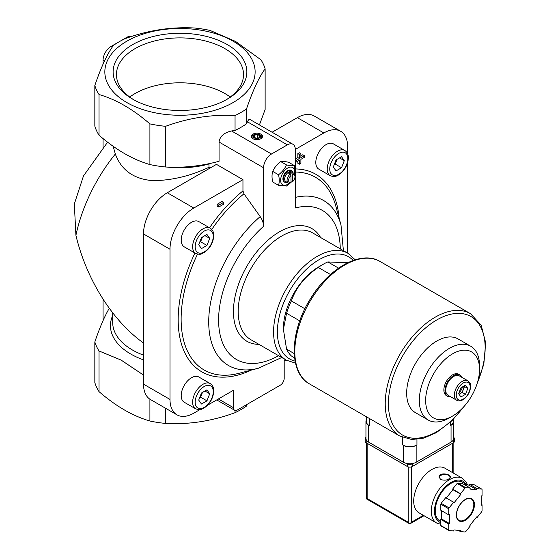 <?xml version="1.0" encoding="UTF-8"?>
<svg xmlns="http://www.w3.org/2000/svg" width="560" height="560" viewBox="0 0 560 560"><rect width="100%" height="100%" fill="white"/><g stroke="black" fill="none" stroke-linecap="round" stroke-linejoin="round"><path stroke-width="0.84" d="M344.82 150.472L333.396 143.878A14.581 8.421 120 0 0 326.109 144.599A14.581 8.421 120 0 0 316.582 157.451A14.581 8.421 120 0 0 318.815 169.134L330.239 175.728C336.105 177.625 335.79 175.861 338.541 175.028C344.449 170.947 347.725 165.319 348.362 158.137C348.467 154.679 347.284 152.124 344.82 150.472A14.581 8.421 120 0 0 337.526 151.193A14.581 8.421 120 0 0 327.999 164.045A14.581 8.421 120 0 0 330.239 175.728M210.231 228.172L198.814 221.578A14.581 8.421 120 0 0 191.52 222.306A14.581 8.421 120 0 0 181.993 235.151A14.581 8.421 120 0 0 184.233 246.834L195.65 253.428C201.523 255.325 201.201 253.568 203.952 252.728C209.86 248.654 213.136 243.019 213.773 235.837C213.878 232.386 212.695 229.831 210.231 228.172A14.581 8.421 120 0 0 202.944 228.893A14.581 8.421 120 0 0 193.417 241.745A14.581 8.421 120 0 0 195.65 253.428M210.231 383.579L198.814 376.992A14.581 8.421 120 0 0 191.52 377.713A14.581 8.421 120 0 0 181.993 390.558A14.581 8.421 120 0 0 184.233 402.241L195.65 408.835C201.523 410.732 201.201 408.975 203.952 408.135C209.86 404.061 213.136 398.433 213.773 391.244C213.878 387.793 212.695 385.238 210.231 383.579A14.581 8.421 120 0 0 202.944 384.307A14.581 8.421 120 0 0 193.417 397.152A14.581 8.421 120 0 0 195.65 408.835M199.962 409.598L193.781 413.168A33.649 19.425 120 0 1 176.96 414.834A33.649 19.425 120 0 1 169.995 399.434L169.995 249.249A33.649 19.425 120 0 1 193.781 208.04L242.956 179.655L242.956 190.918L243.971 193.802L260.19 216.608C262.388 219.828 263.515 223.055 263.571 226.303L263.571 167.748A11.214 6.475 120 0 1 271.502 154.014L287.364 144.858A11.214 6.475 120 0 1 292.971 144.298A11.214 6.475 120 0 1 295.295 149.436L323.848 132.951L297.36 117.656L272.09 132.244M207.613 405.181L233.436 390.278L233.436 407.673A5.607 3.241 120 0 0 234.598 410.242A5.607 3.241 120 0 0 237.405 409.962L280.224 385.238A5.607 3.241 120 0 0 284.193 378.371L284.193 360.969L285.95 359.954M347.634 253.113L347.634 162.659M347.634 153.825L347.634 146.685A33.649 19.425 120 0 0 340.669 131.285A33.649 19.425 120 0 0 323.848 132.951M217.182 204.281L217.182 206.108L218.764 207.025L223.524 204.281L223.524 202.447L221.935 201.53L217.182 204.281L218.764 205.191L218.764 207.025M297.85 161.112L297.85 163.275L299.432 164.185L300.895 163.345L300.895 159.355L304.353 157.353L304.353 155.673L302.764 154.756L300.895 155.834M304.353 155.673L300.895 157.668L300.895 153.671L299.306 152.761L297.85 153.601L297.85 157.591L295.295 159.068M260.876 134.141A5.607 3.241 180 0 1 260.876 138.719A5.607 3.241 180 0 1 252.945 138.719A5.607 3.241 180 0 1 252.945 134.141A5.607 3.241 180 0 1 260.876 134.141M235.053 115.563C212.016 114.24 188.853 117.824 165.55 126.315A86.359 49.861 180 0 1 149.912 123.893C132.958 109.228 115.997 99.435 99.029 94.521A86.359 49.861 180 0 1 94.836 85.491C101.01 67.312 107.219 53.935 113.456 45.367A86.352 49.854 0 0 1 124.929 38.745C147.959 30.303 171.122 26.719 194.418 28A86.359 49.861 180 0 1 210.056 30.422L235.501 41.405L260.939 59.794A86.359 49.861 180 0 1 265.132 68.824C258.958 77.238 252.749 90.615 246.505 108.955A86.359 49.861 180 0 1 235.053 115.563L235.053 130.424A86.359 49.861 0 0 0 246.505 123.809L247.436 121.807L287.364 144.858M235.053 130.424L231.574 130.963C223.993 132.685 219.821 136.388 219.065 142.051L219.065 161.294C200.977 166.138 183.141 168.035 165.55 166.985A86.359 49.861 180 0 1 149.912 164.563L149.912 123.893M292.6 181.643L292.6 174.552A4.487 2.59 -60 0 1 294.98 176.722A4.487 2.59 -60 0 1 292.6 181.643L291.802 182.126L291.011 181.664M292.6 174.552L291.802 173.152A5.607 3.241 -60 0 1 293.818 173.243A5.607 3.241 -60 0 1 294.98 175.805L294.98 176.722M291.011 182.56L291.011 175.469A4.487 2.59 -60 0 0 288.631 180.383A4.487 2.59 -60 0 0 291.011 182.56L290.22 183.043A5.607 3.241 -60 0 1 288.211 182.952L285.831 181.58A5.607 3.241 -60 0 1 285.831 175.105A5.607 3.241 -60 0 1 291.438 171.864L293.818 173.243M288.211 182.952A5.607 3.241 -60 0 1 287.217 178.969A5.607 3.241 -60 0 1 290.22 174.069L288.631 173.152A5.607 3.241 120 0 1 290.22 172.235L290.22 174.069L291.011 175.469M291.802 173.152L290.22 172.235M294.574 357.819L291.354 355.957A56.077 32.375 -60 0 1 286.573 349.153L283.402 329.378L286.573 313.264A56.077 32.375 -60 0 1 291.354 300.937C296.135 287.392 305.109 276.227 318.269 267.456A56.077 32.375 -60 0 1 323.05 264.362A56.077 32.375 -60 0 1 327.831 261.933L347.669 262.759M294.231 353.577L286.573 349.153M299.768 320.887L286.573 313.264M304.92 308.77L291.354 300.937M330.512 274.519L318.269 267.456M338.569 268.128L327.831 261.933M340.669 131.285L314.181 115.99A33.649 19.425 120 0 0 297.36 117.656M109.368 308.441L109.179 308.455C104.384 316.729 99.603 327.894 94.836 341.936L94.836 382.606A86.359 49.861 180 0 0 99.029 391.636L99.029 350.966A86.359 49.861 180 0 1 94.836 341.936M99.029 350.966L121.156 360.108L143.507 375.06M259.42 124.929L265.132 109.494L265.132 68.824M143.507 343.035C112.35 320.768 86.422 279.447 75.922 235.361A118.888 68.635 -60 0 1 115.332 154.007C121.373 170.324 133.952 179.207 153.055 180.656C171.78 180.467 190.421 176.008 208.985 167.279L208.985 163.989A67.291 38.85 180 0 1 166.985 167.048M115.332 154.007L113.148 146.279M165.55 408.247L165.55 423.43A86.359 49.861 180 0 1 149.912 421.015C132.958 416.108 115.997 406.315 99.029 391.636M149.912 399.196L149.912 421.015M233.121 41.195A75.145 43.386 180 0 1 199.43 113.778A75.145 43.386 180 0 1 107.401 60.641A75.145 43.386 180 0 1 233.121 41.195M165.55 126.315L165.55 166.985M246.505 108.955L246.505 123.809M99.029 94.521L99.029 135.191A86.359 49.861 180 0 1 94.836 126.161L94.836 85.491M99.029 135.191C115.983 149.863 132.944 159.649 149.912 164.563M210.196 167.979L208.985 167.279M107.604 142.177L83.475 175.945L74.326 204.001L75.922 235.361M227.262 44.576A66.857 38.598 180 0 1 227.262 99.169A66.857 38.598 180 0 1 132.706 99.169A66.857 38.598 180 0 1 132.706 44.576A66.857 38.598 180 0 1 227.262 44.576M246.505 404.705L246.505 406.07A86.359 49.861 180 0 1 235.053 412.685C212.016 421.134 188.853 424.718 165.55 423.43M235.053 410.431L235.053 412.685M292.971 144.298L249.809 119.378C249.151 119.056 248.36 119.861 247.436 121.807M131.712 36.435A11.214 6.475 120 0 0 126.847 37.317L110.985 46.48A11.214 6.475 120 0 0 103.061 60.214L103.061 64.134M103.061 138.558L103.061 147.357M103.061 299.243L103.061 320.586M242.956 179.655L216.468 164.36L167.293 192.752A33.649 19.425 120 0 0 143.507 233.954L143.507 384.139A33.649 19.425 120 0 0 150.472 399.546L176.96 414.834M340.27 248.857A86.037 49.672 -60 0 0 295.295 207.984L295.295 149.436M283.402 329.378L283.402 328.461A50.47 29.141 -60 0 1 314.783 269.437A50.47 29.141 -60 0 1 319.088 266.651L323.05 264.362M458.64 393.715L460.929 387.814L465.507 385.168L467.796 388.43L465.507 394.331L460.929 396.97L458.64 393.715M456.659 400.232L448.091 395.29A11.214 6.475 -60 0 1 448.091 382.34A11.214 6.475 -60 0 1 459.305 375.865L467.873 380.807A11.214 6.475 -60 0 0 456.659 387.282A11.214 6.475 -60 0 0 456.659 400.232C458.423 401.233 460.516 401.072 462.938 399.749C466.417 397.537 468.818 394.233 470.127 389.83C470.82 381.549 470.372 383.852 467.873 380.807M450.66 396.774A12.334 7.126 -60 0 1 447.531 396.263A12.334 7.126 -60 0 1 447.531 382.018A12.334 7.126 -60 0 1 459.872 374.892A12.334 7.126 -60 0 1 461.881 377.349M447.531 396.263L446.418 395.619A12.334 7.126 -60 0 1 446.418 381.374A12.334 7.126 -60 0 1 458.759 374.248L459.872 374.892M449.421 417.872L452.592 416.045A38.101 21.994 -60 0 1 425.649 400.491A38.101 21.994 -60 0 1 452.592 353.829A38.101 21.994 -60 0 1 479.528 369.383A38.101 21.994 -60 0 1 452.592 416.045L449.421 417.872A42.588 24.584 -60 0 1 428.127 419.986A42.588 24.584 -60 0 1 428.127 370.811A42.588 24.584 -60 0 1 470.708 346.227A42.588 24.584 -60 0 1 479.528 365.722L479.528 369.383M428.127 419.986L415.485 412.685A42.588 24.584 -60 0 1 415.485 363.51A42.588 24.584 -60 0 1 458.066 338.926L470.708 346.227M230.23 97.034A63.546 36.687 0 0 0 135.051 93.548A63.546 36.687 0 0 0 129.738 97.034M226.058 99.841A63.546 36.687 0 0 0 243.53 74.578A63.546 36.687 0 0 0 204.302 40.684A63.546 36.687 0 0 0 135.051 48.636A63.546 36.687 0 0 0 116.445 74.578A63.546 36.687 0 0 0 133.91 99.841M458.962 394.177A5.607 3.241 120 0 0 459.935 393.757A5.607 3.241 120 0 0 463.365 389.48A5.607 3.241 120 0 0 463.841 386.134M459.032 394.275L462.224 392.434L464.513 386.533L464.121 385.973M462.224 392.434L465.507 394.331M464.513 386.533L467.796 388.43M462.343 386.995A5.607 3.241 -60 0 1 459.13 392.448M201.46 393.036L206.955 389.858L209.706 393.771L206.955 400.848L201.46 404.019L198.716 400.113L201.46 393.036M201.46 237.622L206.955 234.451L209.706 238.364L206.955 245.441L201.46 248.612L198.716 244.706L201.46 237.622M336.049 159.922L341.544 156.751L344.288 160.657L341.544 167.741L336.049 170.912L333.305 167.006L336.049 159.922M199.892 397.075A6.727 3.885 120 0 0 201.985 393.645A6.727 3.885 120 0 0 202.349 392.518M199.633 397.754L200.613 397.187L202.447 392.469M204.946 391.02L209.706 393.771M200.613 397.187L206.955 400.848M334.481 163.968A6.727 3.885 120 0 0 336.574 160.538A6.727 3.885 120 0 0 336.938 159.411M334.215 164.64L335.202 164.073L337.029 159.355M339.535 157.913L344.288 160.657M335.202 164.073L341.544 167.741M199.892 241.668A6.727 3.885 120 0 0 201.985 238.238A6.727 3.885 120 0 0 202.349 237.111M199.633 242.347L200.613 241.78L202.447 237.062M204.946 235.613L209.706 238.364M200.613 241.78L206.955 245.441M286.468 164.899C284.767 168.714 282.121 172.004 278.537 174.769C279.468 178.829 279.468 182.357 278.537 185.339L272.713 181.979C271.789 177.912 271.789 174.391 272.713 171.402C274.421 167.587 277.067 164.297 280.644 161.539C282.352 161.238 284.998 161.476 288.575 162.246L294.399 165.606C292.691 165.907 290.052 165.676 286.468 164.899L280.644 161.539M294.798 174.545L294.399 165.606M278.537 185.339L286.468 186.046L289.681 183.176M278.537 174.769L272.713 171.402M287.322 182.441A6.727 3.885 -60 0 1 284.9 182.336A6.727 3.885 -60 0 1 284.9 174.566A6.727 3.885 -60 0 1 291.627 170.681A6.727 3.885 -60 0 1 292.929 172.725M284.9 182.336L284.319 182A6.727 3.885 -60 0 1 284.319 174.23A6.727 3.885 -60 0 1 291.046 170.345L291.627 170.681M289.247 183.218A9.982 5.761 -60 0 1 287.679 184.324A9.982 5.761 -60 0 1 280.644 179.627A9.982 5.761 -60 0 1 288.729 167.51A9.982 5.761 -60 0 1 294.567 174.013M253.211 138.859A4.914 2.835 180 0 1 253.561 134.925A4.914 2.835 180 0 1 260.386 134.995A4.914 2.835 180 0 1 260.617 138.859M259.525 134.918A3.703 2.135 180 0 1 257.866 138.495A3.703 2.135 180 0 1 253.337 135.877A3.703 2.135 180 0 1 259.525 134.918M260.036 135.947L257.747 134.624L254.618 135.107L253.785 136.913L256.074 138.236L259.203 137.753L260.036 135.947M257.747 137.977L257.747 134.624M254.618 137.396L254.618 135.107M223.524 202.447L218.764 205.191M300.895 153.671L299.432 154.518L297.85 153.601M299.432 154.518L299.432 158.508L297.85 157.591M299.432 158.508L295.974 160.503L295.295 160.111M295.974 160.503L295.974 162.19L295.295 161.798M295.974 162.19L299.432 160.195L299.432 164.185M366.408 416.766L366.408 421.596A10.094 5.831 0 0 0 369.369 425.712L369.369 418.474M366.408 419.951A8.974 5.18 0 0 0 365.946 421.596A8.974 5.18 0 0 0 368.571 425.257L369.369 425.712M365.946 421.596L365.946 438.445A8.974 5.18 0 0 0 368.571 442.106L403.466 462.252A8.974 5.18 0 0 0 416.157 462.252L451.052 442.106A8.974 5.18 0 0 0 453.677 438.445L453.677 421.596A8.974 5.18 0 0 0 453.215 419.951M416.948 444.948A10.094 5.831 0 0 1 402.675 444.948L403.466 445.403A8.974 5.18 0 0 0 416.157 445.403L416.948 444.948L416.948 439.411M453.215 419.524L453.215 421.596A10.094 5.831 0 0 1 450.261 425.712L451.052 425.257A8.974 5.18 0 0 0 453.677 421.596M467.551 485.002L466.284 482.181L462.441 478.331L444.836 468.16A25.795 14.896 120 0 0 424.956 475.076A25.795 14.896 120 0 0 413.7 501.032A25.795 14.896 120 0 0 419.041 512.841L436.646 523.005L440.818 524.342M440.741 479.605C445.662 480.809 448.854 479.962 450.317 477.064C450.653 473.732 438.767 472.052 439.096 477.064L440.741 479.605M460.516 531.594L465.059 532A26.915 15.54 120 0 0 465.752 531.601L470.302 525.945L469.903 525.378L476.77 516.838L477.169 517.398L481.712 511.742A26.915 15.54 120 0 0 482.062 510.853L482.062 504.791L481.264 505.246L481.264 496.09L482.062 495.628L482.062 489.573A26.915 15.54 120 0 0 481.712 489.076L477.169 488.67L476.77 489.692L469.903 489.076L470.302 488.054L465.752 487.648A26.915 15.54 120 0 0 465.059 488.054L460.516 493.71L460.908 494.27L454.041 502.817L453.642 502.25L449.099 507.906A26.915 15.54 120 0 0 448.749 508.802L448.749 514.864L449.547 514.402L449.547 523.558L448.749 524.02L448.749 530.082A26.915 15.54 120 0 0 449.099 530.572L453.642 530.978L454.041 529.956L460.908 530.572L460.516 531.594L458.346 530.341M441.616 510.741L441.616 518.98L440.818 519.442L440.818 525.504A26.915 15.54 120 0 0 441.168 525.994L449.099 530.572M440.818 525.504L448.749 530.082M453.642 502.25L445.711 497.672L441.168 503.328A26.915 15.54 120 0 0 440.818 504.224L448.749 508.802M441.168 503.328L449.099 507.906M470.302 488.054L462.371 483.476L457.821 483.07A26.915 15.54 120 0 0 457.128 483.476L465.059 488.054M457.821 483.07L465.752 487.648M464.534 484.729L468.839 485.114L469.238 484.092L473.781 484.498L481.712 489.076M440.818 504.224L440.818 510.286L448.749 514.864M457.128 483.476L452.585 489.125L452.977 489.692L446.292 498.008M408.226 466.893L408.226 522.235L409.815 523.908L366.492 498.897L367.143 498.519L367.143 443.296M424.011 515.711L409.815 523.908L411.397 522.235L411.397 466.893M467.215 484.967L462.343 482.16A22.428 12.95 120 0 0 445.06 488.166A22.428 12.95 120 0 0 435.267 510.741A22.428 12.95 120 0 0 439.915 521.01L440.818 521.535M481.264 504.329L482.062 504.791M469.238 484.092L477.169 488.67M468.839 485.114L476.77 489.692M452.585 489.125L460.516 493.71M452.977 489.692L460.908 494.27M441.616 518.98L449.547 523.558M440.818 519.442L448.749 524.02M476.588 517.062L477.169 517.398M453.677 437.416A3.367 1.946 180 0 1 454.419 438.627L454.419 441.371A3.367 1.946 180 0 1 453.432 442.75L412.188 466.557A3.367 1.946 180 0 1 407.435 466.557L366.191 442.75A3.367 1.946 180 0 1 365.211 441.371L365.211 438.627A3.367 1.946 180 0 1 365.946 437.416M454.419 438.627A3.367 1.946 180 0 1 453.432 439.999L453.18 440.146M412.755 463.484L412.188 463.806A3.367 1.946 180 0 1 407.435 463.806L406.868 463.484M366.443 440.146L366.191 439.999A3.367 1.946 180 0 1 365.211 438.627M450.282 477.365A5.607 3.241 0 0 0 444.661 474.488A5.607 3.241 0 0 0 439.124 477.414M295.295 168.952A114.044 65.849 -60 0 1 339.115 218.148M251.412 370.062A114.044 65.849 -60 0 1 184.884 352.933A114.044 65.849 -60 0 1 194.971 253.036M209.552 227.78A114.044 65.849 -60 0 1 242.956 190.918M231.574 130.963L271.502 154.014M143.507 359.856A69.538 40.145 180 0 1 112.693 315.56M143.507 355.152A67.291 38.85 180 0 1 112.693 322.504L112.693 312.858M103.061 60.214L104.475 61.033M126.847 37.317L127.659 37.786M110.985 46.48L112.203 47.18M193.781 208.04L167.293 192.752M169.995 249.249L143.507 233.954M169.995 399.434L143.507 384.139M278.579 355.698A86.037 49.672 -60 0 1 219.072 328.566A86.037 49.672 -60 0 1 263.571 226.303M258.916 344.344A65.051 37.555 -60 0 1 246.911 266.189A65.051 37.555 -60 0 1 320.6 237.503M295.295 197.393A95.228 54.978 -60 0 1 340.991 224.973L343.406 250.67M281.722 357.511L258.258 368.277A95.228 54.978 -60 0 1 208.726 320.733A95.228 54.978 -60 0 1 260.19 216.608M295.295 172.053A111.293 64.253 -60 0 1 335.727 205.814L340.991 224.973M258.258 368.277L239.036 373.289A111.293 64.253 -60 0 1 197.512 254.128M211.771 229.439A111.293 64.253 -60 0 1 243.971 193.802M218.365 398.972L233.436 407.673M295.078 361.109A58.996 34.062 -60 0 1 289.59 290.829A58.996 34.062 -60 0 1 353.199 260.435M286.342 360.178A61.684 35.616 -60 0 1 286.342 288.953A61.684 35.616 -60 0 1 348.026 253.337L312.655 232.918A61.684 35.616 -60 0 0 250.971 268.534A61.684 35.616 -60 0 0 250.971 339.759L286.342 360.178L295.498 363.139M219.065 142.051L263.571 167.748M463.218 399.133A9.87 5.698 -60 0 1 457.17 390.53A9.87 5.698 -60 0 1 469.259 383.551A9.87 5.698 -60 0 1 463.218 399.133M204.211 386.505A12.789 7.385 120 0 0 196.378 406.679A12.789 7.385 120 0 0 212.037 397.642A12.789 7.385 120 0 0 204.211 386.505M204.211 231.091A12.789 7.385 120 0 0 196.378 251.272A12.789 7.385 120 0 0 212.037 242.235A12.789 7.385 120 0 0 204.211 231.091M338.793 153.391A12.789 7.385 120 0 0 330.967 173.572A12.789 7.385 120 0 0 346.626 164.528A12.789 7.385 120 0 0 338.793 153.391M309.456 383.887A70.658 40.796 -60 0 1 309.449 302.295A70.658 40.796 -60 0 1 380.107 261.499C361.291 249.963 329.665 267.463 311.017 297.864C289.793 330.533 288.155 372.519 309.456 383.887L399.861 436.079A70.658 40.796 -60 0 1 399.861 354.494A70.658 40.796 -60 0 1 470.519 313.698L380.107 261.499M462.959 407.659A68.418 39.501 -60 0 1 436.779 431.669A68.418 39.501 -60 0 1 389.277 392.644A68.418 39.501 -60 0 1 454.776 313.565A68.418 39.501 -60 0 1 477.456 382.557M368.571 442.106L368.571 425.257M403.466 462.252L403.466 445.403M402.675 444.948L402.675 437.479M450.261 425.712L450.261 422.345M416.157 462.252L416.157 445.403M451.052 442.106L451.052 425.257M462.441 478.331A25.795 14.896 120 0 0 442.561 485.24A25.795 14.896 120 0 0 431.305 511.196A25.795 14.896 120 0 0 436.646 523.005M456.365 515.046A12.789 7.385 120 0 0 469.924 516.257A12.789 7.385 120 0 0 469.924 498.176A12.789 7.385 120 0 0 456.365 515.046M452.48 472.577L452.48 443.296M423.353 515.333L411.397 522.235M408.226 522.235L367.143 498.519M465.934 484.232A23.555 13.601 120 0 0 447.209 485.156A23.555 13.601 120 0 0 434.476 511.196A23.555 13.601 120 0 0 440.818 522.641M458.92 520.324A12.334 7.126 120 0 0 471.254 513.205A12.334 7.126 120 0 0 471.254 498.96C469.217 497.833 466.648 498.456 463.547 500.822C459.158 504.777 456.806 509.46 456.498 514.864C456.561 517.608 457.373 519.428 458.92 520.324M453.432 439.999L453.432 442.75M412.188 463.806L412.188 466.557M407.435 463.806L407.435 466.557M366.191 439.999L366.191 442.75M216.727 399.924L234.598 410.242M355.166 259.791L348.026 253.337M399.861 436.079L411.789 439.537L423.759 438.102L436.31 432.691L452.025 420.686L466.053 404.103M475.923 387.009L483.819 364.21L485.674 342.741L481.138 325.15L470.519 313.698M366.492 498.897L366.492 442.918M453.138 472.955L453.138 442.918"/></g></svg>
